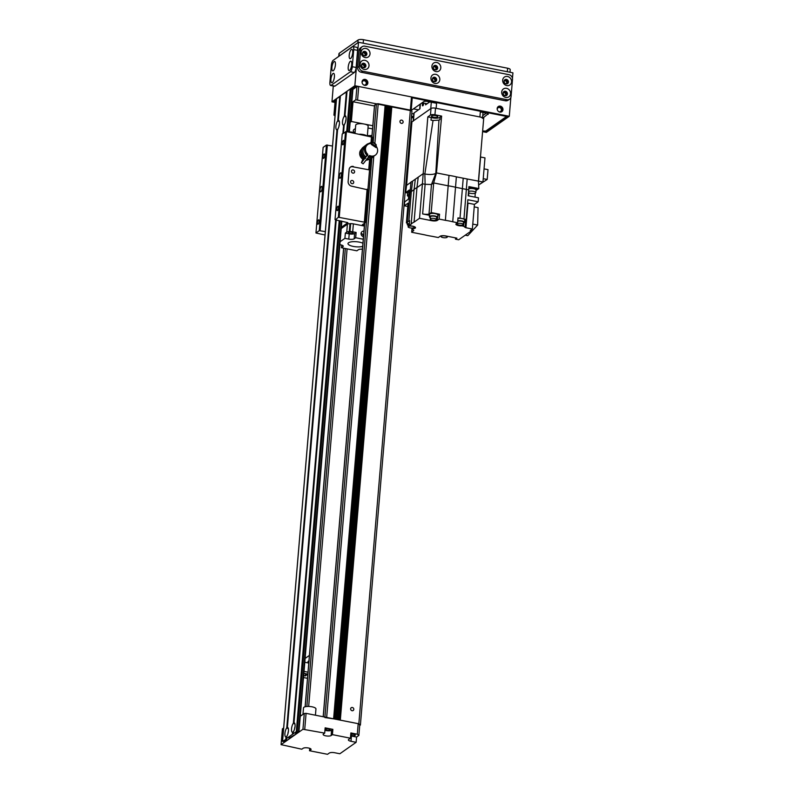 <?xml version="1.0" encoding="UTF-8"?>
<svg xmlns="http://www.w3.org/2000/svg" width="794" height="794" viewBox="0 0 794 794"><rect width="100%" height="100%" fill="white"/><g stroke="black" fill="none" stroke-linecap="round" stroke-linejoin="round"><path stroke-width="1.19" d="M399.958 121.432A1.707 1.528 -125.1 0 1 402.796 120.867A1.707 1.528 -125.1 0 1 400.791 123.11A1.707 1.528 -125.1 0 1 399.958 121.432M350.64 708.794A1.707 1.528 -125.1 0 1 353.469 708.228A1.707 1.528 -125.1 0 1 351.464 710.461A1.707 1.528 -125.1 0 1 350.64 708.794M359.702 725.518L360.397 725.021L358.838 723.8L340.05 720.118M338.949 719.9L337.47 719.602M336.378 719.394L334.899 719.096M333.798 718.878L324.875 717.538M374.599 105.384L376.406 103.845L378.202 103.736L410.369 110.108L411.927 111.329L360.397 725.021M385.666 105.443L334.155 718.917M388.236 105.959L336.725 719.424M390.817 106.465L339.296 719.94M357.608 99.667L358.719 86.496L356.923 86.606L355.811 99.766L411.153 110.723L412.255 97.553L411.481 96.937L358.838 723.8M300.261 716.297L304.281 713.469L302.951 729.269L324.696 733.11L325.143 727.84L332.865 729.368L332.418 734.639L350.432 738.202L350.879 732.931L357.31 734.212L358.868 735.433L356.575 737.04L356.129 742.311L339.852 753.754L334.701 752.742A4.169 1.27 4.8 0 0 329.312 753.049L327.535 754.3L309.521 750.737L310.791 749.844A4.169 1.27 4.8 0 0 311.079 749.427A4.169 1.27 4.8 0 0 307.764 747.888A4.169 1.27 4.8 0 0 303.07 748.315L301.799 749.208L281.076 744.653L282.406 728.842L283.647 727.969M309.521 750.737L309.72 748.345M304.747 729.16L306.077 713.359L304.281 713.469M306.077 713.359L358.193 723.671L359.751 724.902L358.868 735.433M357.31 734.212L358.193 723.671M356.129 742.311L350.988 741.288A4.169 1.27 4.8 0 1 348.368 739.869A4.169 1.27 4.8 0 1 348.655 739.452L350.432 738.202M356.575 737.04L351.424 736.028A4.169 1.27 -175.2 0 1 350.63 735.84M350.7 734.986A2.362 0.725 -175.2 0 0 352.089 735.562A2.362 0.725 -175.2 0 0 355.305 735.145A2.362 0.725 -175.2 0 0 353.39 734.271A2.362 0.725 -175.2 0 0 350.74 734.539M324.935 730.232A4.169 1.27 -175.2 0 0 331.584 730.262L332.865 729.368M326.86 730.113A2.362 0.725 4.8 0 1 325.371 729.309A2.362 0.725 4.8 0 1 327.783 728.783A2.362 0.725 4.8 0 1 330.076 729.696A2.362 0.725 4.8 0 1 326.86 730.113M332.418 734.639L331.148 735.532A4.169 1.27 4.8 0 1 326.453 735.959A4.169 1.27 4.8 0 1 323.138 734.42A4.169 1.27 4.8 0 1 323.426 734.003L324.696 733.11M281.076 744.653L302.951 729.269M355.811 99.766L353.012 101.741L374.46 105.979M335.177 114.276L333.937 115.15L335.038 101.979L336.289 101.106M335.048 115.835L333.937 115.15M352.893 89.434L356.923 86.606L355.633 86.348L351.821 89.027M372.803 125.74L351.355 121.492L350.134 122.355M351.355 121.492L353.012 101.741M367.999 128.072A12.496 3.821 4.8 0 1 370.312 128.449A12.496 3.821 4.8 0 1 372.535 128.975M371.989 135.466A12.496 3.821 4.8 0 1 367.374 135.595M355.067 132.836A12.496 3.821 4.8 0 1 353.29 130.623A12.496 3.821 4.8 0 1 355.404 128.737M358.719 86.496L411.481 96.937M355.027 133.293L355.712 125.124A6.243 1.916 4.8 0 1 362.094 123.745A6.243 1.916 4.8 0 1 368.158 126.167L367.354 135.734M366.233 135.516A6.243 1.916 -175.2 0 0 359.632 134.206M349.33 131.903A6.243 1.916 4.8 0 1 355.047 133.025M302.961 714.392L303.507 707.891A6.243 1.916 4.8 0 1 309.888 706.511A6.243 1.916 4.8 0 1 315.952 708.943L315.426 715.215M300.36 715.047A6.243 1.916 4.8 0 1 301.611 715.344M368.763 159.415A6.243 5.588 -125.1 0 1 366.59 160.12M362.699 159.078A6.243 5.588 -125.1 0 1 359.682 152.964A6.243 5.588 -125.1 0 1 361.588 149.212M352.804 166.79L369.627 169.956L352.804 166.79A4.169 3.722 54.9 0 0 350.343 167.157M364.416 225.615L362.213 224.881L365.111 222.777L364.337 222.161L338.343 217.248L335.425 219.878L347.881 222.648L341.321 227.322M353.31 166.422A4.169 3.722 54.9 0 0 349.122 169.618L348.129 181.469A4.169 3.722 54.9 0 0 351.653 186.183L367.87 189.845M367.9 189.558L369.538 170.095M351.474 171.206A1.707 1.528 54.9 0 0 354.045 172.913A1.707 1.528 54.9 0 0 352.079 170.124A1.707 1.528 54.9 0 0 351.474 171.206M350.591 181.747A1.707 1.528 54.9 0 0 353.161 183.454A1.707 1.528 54.9 0 0 351.196 180.665A1.707 1.528 54.9 0 0 350.591 181.747M339.237 217.199L346.422 131.596L372.297 137.173M325.322 231.63L319.257 230.657L315.952 232.989L325.044 235.014M320.051 189.826A2.779 0.913 101.2 0 1 321.61 186.392A2.779 0.913 101.2 0 1 321.967 189.29A2.779 0.913 101.2 0 1 320.528 191.83A2.779 0.913 101.2 0 1 320.051 189.826M339.395 176.238A2.779 0.913 101.2 0 1 340.944 172.794A2.779 0.913 101.2 0 1 341.301 175.692A2.779 0.913 101.2 0 1 339.872 178.243A2.779 0.913 101.2 0 1 339.395 176.238M336.815 209.02A2.253 0.734 101.2 0 1 338.085 206.232A2.253 0.734 101.2 0 1 338.363 208.584A2.253 0.734 101.2 0 1 337.212 210.648A2.253 0.734 101.2 0 1 336.815 209.02M317.481 222.618A2.253 0.734 101.2 0 1 318.741 219.829A2.253 0.734 101.2 0 1 319.029 222.181A2.253 0.734 101.2 0 1 317.868 224.245A2.253 0.734 101.2 0 1 317.481 222.618M323.009 156.765A2.253 0.734 101.2 0 1 324.27 153.976A2.253 0.734 101.2 0 1 324.557 156.329A2.253 0.734 101.2 0 1 323.396 158.393A2.253 0.734 101.2 0 1 323.009 156.765M342.353 143.178A2.253 0.734 101.2 0 1 343.613 140.389A2.253 0.734 101.2 0 1 343.891 142.741A2.253 0.734 101.2 0 1 342.74 144.806A2.253 0.734 101.2 0 1 342.353 143.178M315.952 232.989L323.138 147.386L326.443 145.064L332.517 146.027M335.028 219.571L342.224 133.968L346.422 131.596M341.231 228.285A17.002 5.201 4.8 0 1 343.197 227.163M338.343 217.248L345.529 131.645M320.161 230.607L327.346 145.004M319.257 230.657L326.443 145.064M344.596 124.44L343.603 125.115A4.794 1.568 101.2 0 1 342.522 121.661A4.794 1.568 101.2 0 1 344.348 116.172L345.251 116.668L344.963 115.735A4.794 1.568 101.2 0 1 345.688 116.123A4.794 1.568 101.2 0 1 345.886 120.38A4.794 1.568 101.2 0 1 344.209 124.688L343.514 133.064M345.995 119.626A2.432 0.794 -78.8 0 0 345.579 121.492A2.432 0.794 -78.8 0 0 345.559 121.819M344.963 115.884L347.018 91.31M287.001 736.197L285.999 736.882A4.794 1.568 101.2 0 1 284.927 733.428A4.794 1.568 101.2 0 1 286.753 727.929L287.656 728.435L287.368 727.503A4.794 1.568 101.2 0 1 288.093 727.89A4.794 1.568 101.2 0 1 288.291 732.137A4.794 1.568 101.2 0 1 286.614 736.445L286.773 738.896L282.525 741.348L285.145 741.785L285.909 741.249L284.877 741.05L286.406 739.978L287.438 740.177L289.979 738.39L288.947 738.182L296.599 733.735L295.567 733.537L297.095 732.465L298.931 732.058L296.311 731.621L286.436 738.559L286.594 736.485M288.401 731.393A2.432 0.794 -78.8 0 0 287.984 733.249A2.432 0.794 -78.8 0 0 287.964 733.577M287.368 727.641L337.609 129.353L287.349 727.532M293.621 731.552L292.619 732.227A4.794 1.568 101.2 0 1 291.547 728.773A4.794 1.568 101.2 0 1 293.373 723.284L294.266 723.781L293.988 722.848A4.794 1.568 101.2 0 1 294.703 723.235A4.794 1.568 101.2 0 1 294.902 727.483A4.794 1.568 101.2 0 1 293.234 731.8L293.055 733.904M295.011 726.738A2.432 0.794 -78.8 0 0 294.594 728.594A2.432 0.794 -78.8 0 0 294.584 728.932M293.978 722.997L336.209 220.037L293.959 722.887M337.986 129.094L336.984 129.769A4.794 1.568 101.2 0 1 335.912 126.315A4.794 1.568 101.2 0 1 337.738 120.827L338.641 121.323L338.353 120.39A4.794 1.568 101.2 0 1 339.068 120.777A4.794 1.568 101.2 0 1 339.266 125.025A4.794 1.568 101.2 0 1 337.599 129.333L337.609 129.353M339.375 124.281A2.432 0.794 -78.8 0 0 338.969 126.137A2.432 0.794 -78.8 0 0 338.949 126.474M338.353 120.539L340.398 95.965M349.261 132.151L352.903 89.394L350.273 88.958L347.018 91.241M340.358 96.253L336.527 98.754M346.968 91.608L340.408 95.895M296.678 732.753L296.599 733.735M290.058 737.408L289.979 738.39M285.989 740.266L285.909 741.249M367.275 144.091L371.681 142.275L371.205 143.525M365.23 158.075A6.898 6.163 -125.1 0 1 362.322 148.557L367.066 144.24A3.126 2.789 -125.1 0 1 367.503 143.962M362.322 148.557L361.707 148.994L362.322 148.557L363.245 149.193L364.555 147.734M373.547 156.2A6.898 6.163 -125.1 0 1 371.91 158.006A6.898 6.163 -125.1 0 1 367.423 158.919M361.707 148.994A6.898 6.163 54.9 0 0 363.434 157.629L363.95 157.262L365.647 158.413M367.106 159.395A6.898 6.163 54.9 0 0 371.294 158.433L371.91 158.006M369.319 157.639A5.538 4.953 -125.1 0 1 369.091 157.678A5.538 4.953 -125.1 0 1 368.218 157.708M365.925 157.033A5.538 4.953 -125.1 0 1 363.334 149.48A5.538 4.953 -125.1 0 1 363.444 149.282M364.267 146.572L363.146 147.267A6.938 6.203 54.9 0 0 361.677 148.964M372.396 142.166A6.888 6.154 -125.1 0 1 376.167 144.746L376.078 145.163A6.193 5.538 54.9 0 0 372.227 142.563L371.661 143.565M376.167 144.746L375.453 146.275A11.106 9.925 54.9 0 0 371.771 143.744M374.163 146.334A10.411 9.31 54.9 0 0 371.91 144.816M375.612 147.317L376.515 146.751L376.048 145.213M363.146 147.267L367.066 144.24M367.821 154.364A6.521 5.836 -125.1 0 1 367.801 144.488A6.521 5.836 -125.1 0 1 371.85 143.595L371.364 144.448L376.038 147.605L376.515 146.751A6.521 5.836 -125.1 0 1 375.304 155.167A6.521 5.836 -125.1 0 1 369.518 155.505L368.932 156.547L367.235 155.396L367.821 154.364L367.334 154.711L362.203 161.569L363.95 157.262M367.235 155.396L361.439 162.681L363.434 157.619M364.932 147.426A5.776 5.161 54.9 0 0 364.813 147.515A5.776 5.161 54.9 0 0 363.543 149.073A5.776 5.161 54.9 0 0 366.054 156.845M368.277 157.619A5.776 5.161 54.9 0 0 369.547 157.619A5.776 5.161 54.9 0 0 371.443 156.954L372.118 156.537M368.932 156.547L363.136 163.832L361.439 162.681M375.304 155.167L374.699 155.594A6.521 5.836 -125.1 0 1 369.2 156.071M367.265 154.84A6.521 5.836 -125.1 0 1 367.195 144.915L367.801 144.488M371.592 156.557A6.243 5.588 -125.1 0 1 369.121 156.21M367.146 155.048A6.243 5.588 -125.1 0 1 365.23 147.515M371.145 156.577A5.965 5.34 -125.1 0 1 369.051 156.339M367.027 155.247A5.965 5.34 -125.1 0 1 365.061 147.922M363.265 157.956L360.823 155.823L361.647 155.237M360.823 155.823L360.982 153.063M423.609 103.081A1.707 0.556 101.2 0 1 423.371 104.917A1.707 0.556 101.2 0 1 422.656 105.85A1.707 0.556 101.2 0 1 422.358 104.719A1.707 0.556 101.2 0 1 422.835 102.922M425.683 103.488L425.564 104.838L429.723 101.92M413.188 120.976L413.833 113.304A4.169 1.27 4.8 0 1 414.121 112.887L419.966 108.778L420.373 104.014M431.291 102.237L430.755 108.629L413.456 120.787A4.169 1.27 -175.2 0 0 413.168 121.204M482.514 118.395A4.169 1.27 -175.2 0 0 479.894 116.976L436.144 108.321L436.621 102.605M440.144 117.016L439.926 119.626L438.943 120.132L435.807 173.37L436.462 172.913L441.633 116.103L440.144 117.016A5.548 1.697 4.8 0 1 436.839 118.157A5.548 1.697 4.8 0 1 431.271 117.522L427.817 116.897L423.192 173.678L424.85 174.005L425.118 184.307L431.47 184.496A6.382 1.955 4.8 0 1 431.47 184.496L435.807 173.38C433.455 174.611 429.802 174.819 424.85 174.005L433.038 120.47L430.993 120.142L431.271 117.522M441.633 116.103L434.943 114.773L435.499 108.192A3.474 1.062 -175.2 0 0 431.013 108.45L430.457 115.031A3.474 1.062 4.8 0 1 434.943 114.773M430.457 115.031L427.817 116.897M433.494 117.234A3.126 0.953 -175.2 0 0 437.752 116.688A3.126 0.953 -175.2 0 0 434.715 115.477A3.126 0.953 -175.2 0 0 431.519 116.162A3.126 0.953 -175.2 0 0 433.494 117.234M435.499 108.192L483.754 117.74L478.425 181.221L478.812 188.565L476.003 190.53M410.974 182.263L406.597 185.339L411.927 121.859L431.013 108.45M409.773 192.674L411.342 191.572L412.612 181.111L415.331 179.196L414.051 189.667L411.342 191.572L408.85 221.198L409.644 220.643L409.238 225.516L412.791 226.221A4.307 1.32 -175.2 0 1 415.51 227.689A4.307 1.32 -175.2 0 1 412.999 228.662L412.294 229.168L412.384 228.047M411.153 224.166L414.051 189.667A28.505 8.724 -175.2 0 1 416.959 187.622L418.22 177.171L423.192 173.678L422.428 183.781L419.53 218.281L414.061 222.131A28.455 8.714 4.8 0 0 411.153 224.166L409.238 225.516M463.855 222.975L463.587 226.221L461.79 225.863A4.307 1.32 -175.2 0 1 455.875 224.156A4.307 1.32 -175.2 0 1 456.173 223.729L457.582 222.737L452.739 221.784L456.361 176.854A28.038 8.585 -175.2 0 0 449.017 175.395L436.472 172.913L433.683 182.938L431.202 212.564L428.988 214.122A6.382 1.955 -175.2 0 1 422.636 213.943L425.118 184.307L422.428 183.781L416.959 187.622L414.061 222.131M418.22 177.171L415.331 179.196M412.612 181.111L411.014 181.985L407.253 222.092A4.397 1.34 4.8 0 1 408.85 221.198M463.954 219.055L467.18 178.987L463.22 178.203L459.994 218.271A4.397 1.34 4.8 0 1 463.954 219.055L466.197 219.491L467.855 199.741L478.147 201.775L478.484 197.825L468.192 195.79L468.688 189.865L455.637 187.275A28.455 8.704 -175.2 0 0 448.282 185.826L433.683 182.938L431.47 184.496L433.683 182.938M407.391 223.124L406.399 222.925L407.282 222.3A4.397 1.34 4.8 0 1 407.253 222.092M409.605 221.189A4.169 1.27 -175.2 0 0 407.481 222.112L407.272 224.474A4.169 1.27 4.8 0 1 409.406 223.561M412.026 228.057L411.669 232.265L413.813 230.369A28.108 8.605 4.8 0 1 412.294 229.168M406.399 222.925L408.056 203.175L404.344 205.785L407.779 206.46M411.669 232.265L424.721 234.855A28.455 8.714 4.8 0 0 432.075 236.304L438.308 237.535L440.134 236.255A4.307 1.32 -175.2 0 1 445.702 235.937L456.897 238.15L455.468 239.153L458.684 239.788L471.517 230.766L470.227 230.518L472.37 229.009L465.919 227.739L467.984 203.115L474.435 204.386L478.147 201.775M463.587 226.221A28.108 8.605 4.8 0 1 465.125 227.421L465.919 227.739M431.202 212.564L439.558 214.221L439.151 219.094L445.384 220.325A28.455 8.714 4.8 0 1 452.739 221.784M439.151 219.094L437.325 220.385L437.544 217.735M419.53 218.281L431.757 220.702A4.307 1.32 -175.2 0 0 437.325 220.385M406.597 185.339L405.615 192.605L409.287 190.024L408.394 199.225L404.672 201.835L404.344 205.785M405.615 192.605L407.401 192.962M428.988 214.122L431.479 184.496M445.384 220.325L449.017 175.395M422.636 213.943L429.514 215.303M437.861 215.412L439.558 214.221M437.692 217.437L437.891 215.065A4.169 1.27 -175.2 0 0 433.852 213.447A4.169 1.27 -175.2 0 0 429.594 214.37L429.395 216.742A4.169 1.27 4.8 0 1 433.653 215.819A4.169 1.27 4.8 0 1 437.692 217.437A4.169 1.27 4.8 0 1 436.581 218.191M430.358 217.665A4.169 1.27 4.8 0 1 429.395 216.742M436.472 219.591L436.66 217.348A3.126 0.953 -175.2 0 0 433.623 216.137A3.126 0.953 -175.2 0 0 430.427 216.831L430.239 219.065A3.126 0.953 4.8 0 1 433.435 218.37A3.126 0.953 4.8 0 1 436.472 219.591A3.126 0.953 4.8 0 1 432.214 220.137A3.126 0.953 4.8 0 1 430.239 219.065M467.18 178.987L482.951 181.975L478.623 185.022M456.361 176.854L463.22 178.203M438.943 120.132L433.038 120.47M475.219 193.23L475.04 197.14M472.37 229.009L474.435 204.386M443.002 237.585A3.126 0.953 4.8 0 1 441.037 236.523A3.126 0.953 4.8 0 1 444.223 235.828A3.126 0.953 4.8 0 1 447.26 237.039A3.126 0.953 4.8 0 1 443.002 237.585M455.468 239.153L455.498 237.872M471.626 229.535L471.517 230.766M474.226 206.877L478.067 207.641L477.651 225.059L472.777 224.097M477.651 225.059L467.775 235.689L465.234 235.193M464.669 220.563L466.197 219.491M457.582 222.737L457.989 217.874L459.994 218.271M457.741 220.831A4.169 1.27 4.8 0 1 462.197 221.01A4.169 1.27 4.8 0 1 464.52 222.37L464.718 219.998A4.169 1.27 -175.2 0 0 462.396 218.638A4.169 1.27 -175.2 0 0 457.94 218.459M461.84 225.198L461.79 225.863M478.812 188.565L468.917 186.6L468.688 189.865M468.768 188.754A4.099 1.251 4.8 0 1 473.393 188.595A4.099 1.251 4.8 0 1 476.251 190.044L476.331 189.121A4.099 1.251 -175.2 0 0 473.462 187.672A4.099 1.251 -175.2 0 0 468.827 187.831M468.549 191.503A3.891 1.191 4.8 0 1 472.956 191.255A3.891 1.191 4.8 0 1 475.824 192.664L476.043 190.024A3.891 1.191 -175.2 0 0 473.164 188.625A3.891 1.191 -175.2 0 0 468.758 188.883M475.824 192.664A3.891 1.191 4.8 0 1 470.524 193.339A3.891 1.191 4.8 0 1 468.46 192.585M464.52 222.37A4.169 1.27 4.8 0 1 463.418 223.114M463.299 224.513A3.126 0.953 4.8 0 1 459.041 225.059A3.126 0.953 4.8 0 1 457.076 223.997A3.126 0.953 4.8 0 1 460.262 223.303A3.126 0.953 4.8 0 1 463.299 224.513L463.488 222.28A3.126 0.953 -175.2 0 0 461.235 221.159A3.126 0.953 -175.2 0 0 457.701 221.318M482.951 181.975L484.975 157.877L480.598 157.013L478.574 181.111M478.99 184.764L487.188 179.464L483.228 178.68M487.188 179.464L488.012 169.648L484.052 168.874M408.89 193.299L409.714 192.714M409.158 191.066A4.099 1.251 -175.2 0 0 407.471 191.92L407.401 192.843A4.099 1.251 4.8 0 1 409.049 191.989M409.039 192.069A3.891 1.191 -175.2 0 0 407.61 192.863L407.382 195.493A3.891 1.191 4.8 0 1 408.771 194.719M408.622 196.495A3.891 1.191 4.8 0 1 407.382 195.493M413.059 227.977L412.999 228.662M408.245 225.407A4.169 1.27 4.8 0 1 407.272 224.474M409.367 223.948A3.126 0.953 -175.2 0 0 408.315 224.563L408.126 226.806A3.126 0.953 4.8 0 1 411.322 226.111A3.126 0.953 4.8 0 1 414.349 227.322A3.126 0.953 4.8 0 1 410.091 227.868A3.126 0.953 4.8 0 1 408.126 226.806M304.797 662.256L308.777 663.04M304.023 671.406L308.003 672.19M303.507 677.54L307.486 678.324M305.114 658.424L309.412 655.407M308.965 660.807L308.062 661.442L307.943 662.871M303.864 673.342L307.844 674.126M307.844 674.136L305.303 675.922L303.675 675.595M305.492 673.669L305.303 675.922M308.945 660.936L307.983 662.881M363.454 236.681A2.868 2.561 54.9 0 0 361.191 233.456M363.493 236.691A2.868 2.561 -125.1 0 1 363.95 231.252M339.862 244.691L340.626 244.84A4.169 1.27 4.8 0 1 343.256 246.259A4.169 1.27 4.8 0 1 342.958 246.676L341.44 247.748L341.658 245.098M344.914 238.349L345.35 233.089L346.74 232.106A4.169 1.27 4.8 0 1 349.291 231.56A23.602 7.225 4.8 0 1 349.985 231.55A4.169 1.27 4.8 0 1 352.705 231.788L356.129 232.463L355.682 237.734L354.154 238.805A4.169 1.27 4.8 0 1 348.774 239.113L344.914 238.349L340.11 241.723M341.212 228.563L347.405 224.206L346.74 232.106M348.556 232.344A2.362 0.725 -175.2 0 0 348.387 232.573A2.362 0.725 -175.2 0 0 350.68 233.496A2.362 0.725 -175.2 0 0 353.092 232.97A2.362 0.725 -175.2 0 0 351.206 232.096A2.362 0.725 -175.2 0 0 348.556 232.344M356.129 232.463L354.6 233.535A4.169 1.27 4.8 0 1 349.211 233.853L345.35 233.089M363.275 239.232L355.682 237.734M352.705 231.788L353.37 223.888L364.377 226.062M341.44 247.748L356.873 250.805L358.402 249.733A4.169 1.27 4.8 0 1 362.431 249.227M362.679 246.388A8.327 2.551 4.8 0 1 353.37 246.438A8.327 2.551 4.8 0 1 347.98 243.569A8.327 2.551 4.8 0 1 353.767 241.644A8.327 2.551 4.8 0 1 362.937 243.252M349.291 231.56L349.946 223.66A4.169 1.27 -175.2 0 0 347.405 224.206M349.946 223.66A23.602 7.225 4.8 0 1 350.65 223.64L349.985 231.55M353.37 223.888A4.169 1.27 -175.2 0 0 350.65 223.64M338.76 56.156L338.969 53.655A4.169 1.27 4.8 0 1 339.256 53.248L358.094 40.008A4.169 1.27 4.8 0 1 363.473 39.7L507.604 68.215A4.169 1.27 4.8 0 1 510.224 69.644L510.006 72.254M362.054 81.802A3.126 2.789 -125.1 0 1 367.235 80.77A3.126 2.789 -125.1 0 1 363.573 84.869A3.126 2.789 -125.1 0 1 362.054 81.802M366.481 85.097A3.126 2.789 54.9 0 0 362.908 80.015M497.173 108.54A3.126 2.789 -125.1 0 1 502.354 107.508A3.126 2.789 -125.1 0 1 498.692 111.597A3.126 2.789 -125.1 0 1 497.173 108.54M501.6 111.825A3.126 2.789 54.9 0 0 498.027 106.753M433.276 67.579A1.707 1.528 -125.1 0 1 436.075 67.212A1.707 1.528 -125.1 0 1 434.784 69.723M435.539 69.634A1.707 1.528 54.9 0 0 433.613 66.895M503.059 93.434A1.707 1.528 -125.1 0 1 505.857 93.067A1.707 1.528 -125.1 0 1 504.567 95.578M505.321 95.488A1.707 1.528 54.9 0 0 503.396 92.759M361.508 65.426A1.707 1.528 -125.1 0 1 364.307 65.058A1.707 1.528 -125.1 0 1 363.017 67.569M363.771 67.48A1.707 1.528 54.9 0 0 361.846 64.751M432.283 79.43A1.707 1.528 -125.1 0 1 435.082 79.063A1.707 1.528 -125.1 0 1 433.792 81.574M434.546 81.484A1.707 1.528 54.9 0 0 432.621 78.755M362.501 53.575A1.707 1.528 -125.1 0 1 365.3 53.208A1.707 1.528 -125.1 0 1 364.009 55.719M364.764 55.63A1.707 1.528 54.9 0 0 362.838 52.89M504.051 81.584A1.707 1.528 -125.1 0 1 506.86 81.216A1.707 1.528 -125.1 0 1 505.56 83.727M506.314 83.638A1.707 1.528 54.9 0 0 504.389 80.899M412.255 97.553L507.485 116.39L485.6 131.774L482.623 131.189M413.476 117.502L411.441 117.095M335.038 101.979L333.758 101.731L336.388 99.875M485.6 131.774L485.66 131.109M334.999 102.436L331.961 101.831L354.858 85.732L358.511 42.271L512.924 72.83L512.458 78.378M335.584 58.627L358.511 42.271M331.961 101.831L333.291 85.99M354.858 85.732L509.282 116.291L486.375 132.38L482.593 131.635M413.436 117.949L411.401 117.552M509.282 116.291L510.85 97.503M351.613 65.535A2.362 0.774 -78.8 0 0 351.365 66.805M348.209 67.103A4.794 1.568 101.2 0 1 349.558 62.289A4.794 1.568 101.2 0 1 351.375 61.565A4.794 1.568 101.2 0 1 351.504 66.17A4.794 1.568 101.2 0 1 349.628 70.378A4.794 1.568 101.2 0 1 348.209 67.103M335.306 65.842A2.362 0.774 -78.8 0 0 335.058 67.113M331.902 67.411A4.794 1.568 101.2 0 1 333.252 62.597A4.794 1.568 101.2 0 1 335.068 61.872A4.794 1.568 101.2 0 1 335.197 66.478A4.794 1.568 101.2 0 1 333.321 70.686A4.794 1.568 101.2 0 1 331.902 67.411M352.615 53.684A2.362 0.774 -78.8 0 0 352.357 54.945M349.211 55.252A4.794 1.568 101.2 0 1 350.551 50.439A4.794 1.568 101.2 0 1 352.367 49.714A4.794 1.568 101.2 0 1 352.496 54.32A4.794 1.568 101.2 0 1 350.62 58.528A4.794 1.568 101.2 0 1 349.211 55.252M334.314 77.693A2.362 0.774 -78.8 0 0 334.066 78.963M330.909 79.261A4.794 1.568 101.2 0 1 332.259 74.457A4.794 1.568 101.2 0 1 334.066 73.723A4.794 1.568 101.2 0 1 334.205 78.328A4.794 1.568 101.2 0 1 332.329 82.536A4.794 1.568 101.2 0 1 330.909 79.261M331.336 65.326A4.169 1.36 101.2 0 1 333.192 60.304L352.536 46.717A4.169 1.36 101.2 0 1 353.012 46.578A4.169 1.36 101.2 0 1 353.727 49.595L352.288 66.716A4.169 1.36 101.2 0 1 350.432 71.738L331.098 85.325A4.169 1.36 101.2 0 1 330.622 85.464A4.169 1.36 101.2 0 1 329.897 82.447L331.336 65.326M353.012 46.578L356.873 47.342A4.169 1.36 101.2 0 1 357.588 50.359L356.149 67.48A4.169 1.36 101.2 0 1 354.293 72.502L334.959 86.089A4.169 1.36 101.2 0 1 334.482 86.228L330.622 85.464M362.094 82.616A2.253 2.015 -125.1 0 1 365.18 81.117A2.253 2.015 -125.1 0 1 363.751 84.978M497.213 109.354A2.253 2.015 -125.1 0 1 500.299 107.855A2.253 2.015 -125.1 0 1 498.87 111.716M422.12 102.783L427.093 103.766M418.448 109.85L413.476 108.867M411.173 110.485L423.728 101.652A2.779 0.854 -175.2 0 1 427.321 101.443L436.571 103.28M488.121 113.8L483.397 117.671M486.335 113.125L482.752 115.646A2.779 0.854 -175.2 0 0 482.891 115.408A2.779 0.854 -175.2 0 0 482.792 115.15M488.072 114.386A2.779 0.854 -175.2 0 0 488.27 114.108A2.779 0.854 -175.2 0 0 486.514 113.165L480.32 111.934M413.773 113.969L411.739 113.562M413.555 116.599L411.52 116.202M335.544 101.622L335.217 100.699M411.461 116.877L413.495 117.274M482.643 130.96L485.72 131.109L506.076 116.797L506.135 116.123M505.312 115.964L506.076 116.797M505.292 116.192L412.235 97.771M355.563 86.397L355.514 87.012L356.417 86.963M355.514 87.012L352.457 89.156L348.854 132.072M336.338 100.491L335.157 101.314M366.878 54.071A2.362 2.114 54.9 0 0 363.334 51.709A2.362 2.114 54.9 0 0 366.044 55.57A2.362 2.114 54.9 0 0 366.878 54.071M370.024 53.893A4.794 4.278 -125.1 0 1 363.037 56.503A4.794 4.278 -125.1 0 1 363.692 48.633A4.794 4.278 -125.1 0 1 370.024 53.893M365.706 55.759A2.362 2.114 54.9 0 0 363.037 51.957M508.428 82.08A2.362 2.114 54.9 0 0 504.885 79.718A2.362 2.114 54.9 0 0 507.604 83.578A2.362 2.114 54.9 0 0 508.428 82.08M511.574 81.901A4.794 4.278 -125.1 0 1 504.587 84.511A4.794 4.278 -125.1 0 1 505.242 76.641A4.794 4.278 -125.1 0 1 511.574 81.901M507.257 83.767A2.362 2.114 54.9 0 0 504.587 79.966M437.653 68.076A2.362 2.114 54.9 0 0 434.11 65.713A2.362 2.114 54.9 0 0 436.829 69.574A2.362 2.114 54.9 0 0 437.653 68.076M440.799 67.897A4.794 4.278 -125.1 0 1 433.812 70.507A4.794 4.278 -125.1 0 1 434.467 62.637A4.794 4.278 -125.1 0 1 440.799 67.897M436.482 69.763A2.362 2.114 54.9 0 0 433.812 65.962M507.435 93.93A2.362 2.114 54.9 0 0 503.892 91.568A2.362 2.114 54.9 0 0 506.602 95.429A2.362 2.114 54.9 0 0 507.435 93.93M510.582 93.752A4.794 4.278 -125.1 0 1 503.585 96.362A4.794 4.278 -125.1 0 1 504.25 88.501A4.794 4.278 -125.1 0 1 510.582 93.752M506.264 95.617A2.362 2.114 54.9 0 0 503.594 91.826M365.885 65.922A2.362 2.114 54.9 0 0 362.342 63.56A2.362 2.114 54.9 0 0 365.051 67.421A2.362 2.114 54.9 0 0 365.885 65.922M369.021 65.743A4.794 4.278 -125.1 0 1 362.034 68.353A4.794 4.278 -125.1 0 1 362.699 60.493A4.794 4.278 -125.1 0 1 369.021 65.743M364.714 67.609A2.362 2.114 54.9 0 0 362.044 63.818M436.66 79.926A2.362 2.114 54.9 0 0 433.117 77.564A2.362 2.114 54.9 0 0 435.827 81.425A2.362 2.114 54.9 0 0 436.66 79.926M439.807 79.747A4.794 4.278 -125.1 0 1 432.809 82.358A4.794 4.278 -125.1 0 1 433.474 74.497A4.794 4.278 -125.1 0 1 439.807 79.747M435.489 81.613A2.362 2.114 54.9 0 0 432.819 77.822M362.124 46.717L360.595 47.789A4.169 3.722 54.9 0 0 359.126 50.429L357.687 67.55A4.169 3.722 54.9 0 0 361.22 72.264L505.341 100.778A4.169 3.722 54.9 0 0 508.071 100.243L509.599 99.171A4.169 3.722 54.9 0 0 511.068 96.521L512.497 79.4A4.169 3.722 54.9 0 0 508.974 74.686L364.853 46.171A4.169 3.722 54.9 0 0 360.655 49.357L359.216 66.478A4.169 3.722 54.9 0 0 362.749 71.192L506.87 99.707A4.169 3.722 54.9 0 0 509.599 99.171M347.097 248.869L308.677 706.442M374.619 105.096L371.969 136.687M364.724 223.045L323.257 716.764M376.406 103.845L373.17 142.394M371.85 158.046L324.905 717.091M378.202 103.736L374.877 143.367M373.805 156.1L326.671 717.439M385.15 105.116L333.609 718.808M385.338 105.185L333.808 718.848M386.43 105.404L334.899 719.066M386.698 105.423L335.167 719.116M387.72 105.622L336.19 719.314M387.909 105.691L336.378 719.354M389.01 105.91L337.48 719.572M389.268 105.93L337.738 719.622M390.291 106.138L338.76 719.83M390.479 106.207L338.949 719.87M391.581 106.426L340.05 720.079M391.849 106.446L340.308 720.138M343.693 248.194L305.184 706.759M345.34 248.522L306.881 706.491M350.988 741.288L351.424 736.028M331.148 735.532L331.584 730.262M310.791 749.844L310.861 748.97M368.753 169.479L369.617 159.237M371.046 142.245L371.523 136.558M364.337 222.161L367.096 189.24M363.086 225.357L363.195 224.116M350.273 88.958L346.69 131.645M339.217 220.633L296.311 731.621M292.807 732.118L292.629 734.291M343.792 125.015L343.087 133.362M335.812 219.958L293.552 723.294M292.619 732.227L292.44 734.341M343.603 125.115L342.899 133.501M335.634 219.918L293.373 723.284M286.197 736.772L286.009 738.946M339.981 96.282L337.916 120.837M285.999 736.882L285.83 738.986M339.792 96.322L337.738 120.827M346.412 91.677L344.348 116.172M346.591 91.628L344.527 116.192M351.176 88.898L347.574 131.824M340.1 220.801L297.204 731.572M341.39 221.06L298.494 731.82M298.931 732.058L341.837 221.149L298.901 731.989M336.537 98.615L282.575 741.278M336.984 129.769L286.753 727.929M337.172 129.66L286.932 727.949M413.456 120.787L414.121 112.887M479.894 116.976L480.38 111.259M431.757 220.702L431.807 220.047M465.125 227.421L465.76 219.799M468.589 195.87L468.847 192.813M342.958 246.676L343.038 245.803M348.774 239.113L349.211 233.853M354.154 238.805L354.6 233.535M507.306 71.718L507.604 68.215M363.186 43.204L363.473 39.7M357.866 42.727L358.094 40.008M339.028 55.967L339.256 53.248M331.098 85.325L334.959 86.089M350.432 71.738L354.293 72.502M352.288 66.716L356.149 67.48M353.727 49.595L357.588 50.359M361.22 72.264L362.749 71.192M357.687 67.55L359.216 66.478M359.126 50.429L360.655 49.357M505.341 100.778L506.87 99.707M374.53 105.235L371.89 136.657M364.625 223.114L323.178 716.744M343.613 248.175L305.104 706.779M369.627 169.956L370.56 158.879M371.949 142.325L372.396 137.034M365.21 222.638L367.969 189.706M293.204 731.83L293.036 733.944M344.189 124.718L343.484 133.084M340.378 95.925L338.323 120.43M346.998 91.28L344.943 115.775M352.903 89.394L349.31 132.161M336.487 98.684L282.525 741.348M376.237 144.736L372.376 142.126M364.813 147.515L365.439 147.029M419.698 108.967L420.095 104.203M482.593 117.512L483.02 112.47M441.087 235.878L441.037 236.523M447.33 236.255L447.26 237.039M457.155 223.045L457.076 223.997M414.408 226.687L414.349 227.322"/></g></svg>
